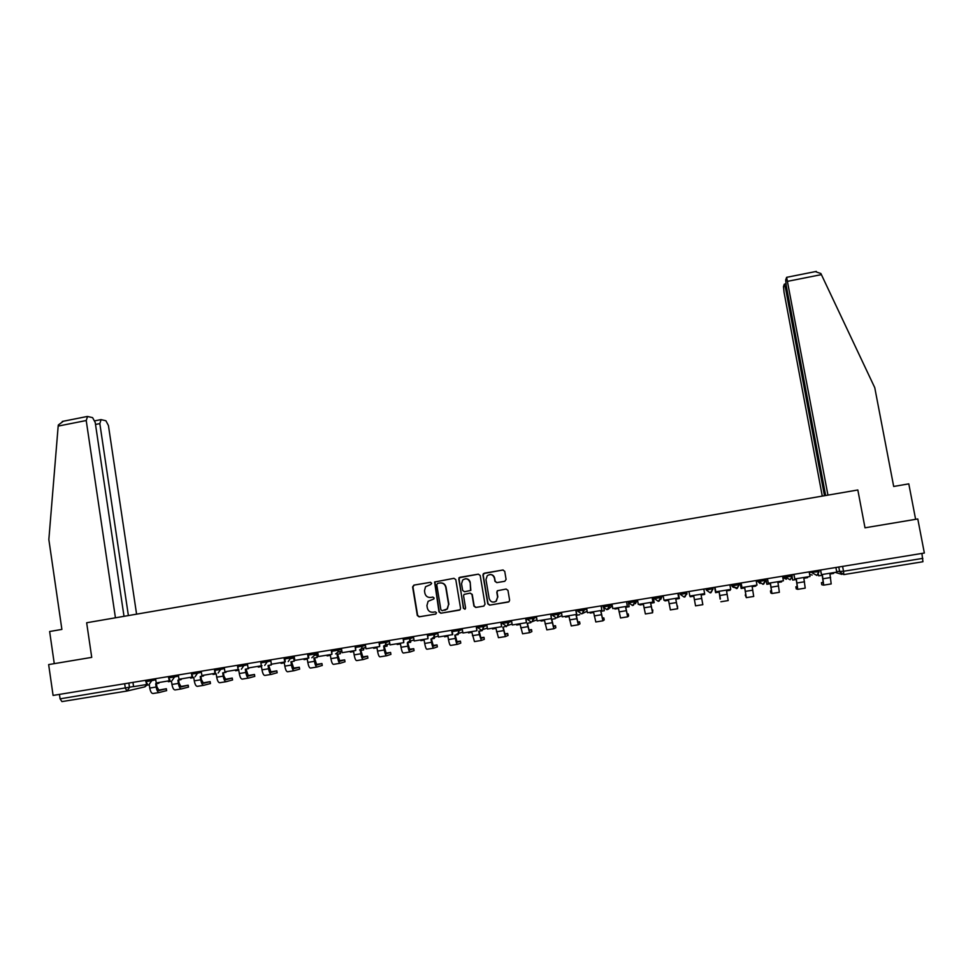 <?xml version="1.0" encoding="UTF-8"?>
<svg xmlns="http://www.w3.org/2000/svg" width="973" height="973" viewBox="0 0 973 973"><rect width="100%" height="100%" fill="white"/><g stroke="black" fill="none" stroke-linecap="round" stroke-linejoin="round"><path stroke-width="1.46" d="M431.659 583.241L430.382 582.316L413.902 585.114L412.613 586.962L417.308 615.495L419.12 616.833L435.636 614.097L436.549 612.795L435.272 611.859L433.131 612.224C430.066 612.418 428.12 610.995 427.317 607.955L426.916 605.571L428.108 601.314L433.824 598.942L434.104 598.006L432.827 597.081L430.686 597.434C427.621 597.629 425.688 596.218 424.873 593.189L424.483 590.818L425.517 586.743L430.747 584.53L431.659 583.241M504.792 581.282L506.094 579.422L504.732 571.333L502.871 569.996L483.399 573.596L482.936 575.031L487.789 603.807L489.638 605.145L508.988 601.752L509.621 600.183L507.967 590.392L506.106 589.054L497.361 590.745L496.802 592.265L497.617 597.106L496.035 601.241C492.764 602.919 490.465 602.007 489.164 598.517L485.977 579.567L487.266 575.675C490.587 573.669 492.97 574.496 494.418 578.132L494.941 581.295L496.802 582.632L504.792 581.282M924.35 553.029L53.089 695.427L48.65 664.583L91.73 657.371L86.658 622.756L857.833 489.978L864.997 527.804L917.782 518.962L924.35 553.029M455.79 579.628L453.953 578.315L434.603 581.988L439.005 611.895L440.83 613.233L460.071 609.791L460.57 608.32L455.79 579.628M459.828 577.317L478.339 574.167L480.188 575.493L485.028 604.257L483.715 606.118L475.761 607.444L473.924 606.106L471.966 594.442L470.129 593.104L464.036 594.406L463.574 595.853L465.593 607.979L465.228 609.025L463.403 608.344L458.928 577.804L478.339 574.167M921.905 553.43L922.939 561.737L843.798 574.593L843.518 571.273L922.842 558.356M126.989 691.037L61.931 701.594L60.083 698.845L133.581 686.524M59.438 694.394L60.083 698.845M432.936 597.069L430.99 597.386M430.613 582.304L414.23 585.077L412.941 586.926L417.636 615.435L419.448 616.76L435.819 614.048M453.953 578.315L434.907 581.963L439.297 611.835L441.122 613.172L459.487 610.12M437.631 583.362L436.731 584.664L440.891 609.791L442.168 610.716L447.106 608.989L448.589 604.415L445.731 587.23C444.916 584.189 442.97 582.778 439.893 582.985L437.631 583.362M444.783 610.278L447.398 608.928L448.589 604.415M440.392 582.924C443.372 582.827 445.245 584.25 446.023 587.193L448.869 604.355M483.934 606.07L475.761 607.444M470.129 593.104L472.233 594.394L474.179 606.045L476.016 607.383M460.107 577.293L458.806 579.142L463.671 608.283L464.875 609.232M469.935 582.353C468.414 578.631 465.994 577.865 462.686 580.054L461.555 583.776L462.661 590.429L464.498 591.754L470.579 590.465L470.202 582.328C469.558 579.872 467.989 578.68 465.495 578.753M470.202 582.328L470.847 590.429L464.498 591.754M489.954 574.52C492.447 574.484 494.004 575.675 494.649 578.12L495.184 581.27L496.85 582.62M494.442 602.019L496.279 601.192L497.617 597.106M506.155 589.042L497.592 590.696L497.033 592.216L497.848 597.057M503.15 569.983L484.493 573.146L483.192 575.007L488.032 603.746L489.869 605.084L508.356 602.032M156.434 683.654L156.921 686.841L159.098 690.526L166.359 688.726L158.258 690.198M166.638 690.599L159.39 692.472C157.93 692.472 156.848 690.648 156.154 687.023L155.668 683.776L158.794 683.265L158.684 682.56M159.45 682.438L158.794 683.265M147.191 683.751L146.485 684.542L133.593 686.646L132.96 682.377M146.485 684.542L146.218 682.742M159.231 692.508L153.029 693.506C151.545 693.506 150.462 691.681 149.769 688.057L149.283 684.822L146.169 685.32L146.059 684.615M124.009 616.323L95.232 422.562L92.605 417.648L87.57 416.48L86.22 420.531L58.173 426.089L58.331 424.982L63.379 421.224M58.173 426.089L48.845 539.553L61.883 629.409L49.635 631.513L54.269 663.647M136.585 614.158L108.441 425.554L105.911 420.762L101.095 419.631L99.83 423.608L95.512 424.459M128.387 615.568L99.83 423.608M115.434 617.794L86.22 420.531M827.95 495.123L786.634 277.329L785.673 279.956L786.257 285.77L825.651 495.525M815.289 271.625L820.884 273.535L874.763 387.68L893.688 486.464L908.794 483.861L915.617 519.327M786.646 287.813L785.491 288.044L784.274 284.238L783.484 286.658L784.056 292.301L822.282 496.108M785.491 288.044L824.484 495.731M178.631 680.042L179.117 683.241L181.246 686.938L188.203 685.199L180.406 686.585M188.482 687.072L181.537 688.896C180.127 688.884 179.068 687.06 178.375 683.411L177.889 680.163L181.027 679.653L180.929 678.935M181.659 678.813L181.027 679.653M169.837 679.908L169.959 680.674L156.227 682.961L155.583 678.68M169.193 680.845L168.876 678.728M181.392 688.92L175.14 689.93C173.705 689.918 172.647 688.093 171.953 684.457L171.467 681.209L168.329 681.72L168.22 681.003M200.949 676.405L201.435 679.616L203.515 683.338L210.168 681.635L202.688 682.949M210.46 683.52L203.807 685.296C202.457 685.272 201.423 683.435 200.73 679.786L200.231 676.527L203.393 676.004L203.284 675.298M204.002 675.177L203.393 676.004M192.763 676.953L178.983 679.251L178.339 674.958M192.034 677.135L191.62 674.447M203.661 685.32L197.373 686.342C195.999 686.318 194.965 684.481 194.272 680.832L193.773 677.573L190.623 678.084L190.513 677.378M223.401 672.757L223.887 675.967L225.906 679.713L232.267 678.059L225.091 679.3M232.547 679.945L226.21 681.684C224.909 681.647 223.912 679.799 223.218 676.138L222.708 672.866L225.894 672.343L225.785 671.638M226.466 671.516L225.894 672.343M215.702 673.219L201.873 675.53L201.216 671.212M214.997 673.389L214.547 670.446M226.077 681.708L219.74 682.73C218.414 682.693 217.405 680.845 216.711 677.196L216.213 673.924L213.038 674.435L212.929 673.73M245.974 669.083L248.431 676.065L254.488 674.471L247.629 675.615M254.78 676.357L248.735 678.047C247.495 677.999 246.522 676.138 245.828 672.465L245.318 669.181L248.516 668.67L248.407 667.952M249.052 667.843L248.516 668.67M238.774 669.46L224.909 671.771L224.24 667.454M238.105 669.631L237.436 665.301M248.602 678.059L242.228 679.093C240.963 679.045 239.99 677.196 239.297 673.523L238.786 670.251L235.6 670.774L235.49 670.056M268.682 665.386L271.09 672.404L276.831 670.847L270.299 671.917M277.123 672.744L271.394 674.386C270.202 674.325 269.266 672.452 268.572 668.767L268.062 665.483L271.272 664.96L271.102 663.841M271.783 664.145L271.272 664.96M261.992 665.678L248.079 668.001L247.397 663.671M261.348 665.836L260.679 661.494M271.272 674.398L264.851 675.444C263.647 675.384 262.686 673.523 261.992 669.838L261.482 666.554L258.271 667.077L258.161 666.359M291.523 661.664L293.87 668.706L299.319 667.21L293.092 668.196M299.611 669.108L294.187 670.701C293.055 670.628 292.143 668.755 291.45 665.058L290.927 661.762L294.162 661.239L293.639 657.906M294.211 657.76L294.162 661.239M284.882 658.976L285.332 661.883L271.382 664.206L270.701 659.864M284.736 662.029L284.055 657.675M294.065 670.713L287.607 671.759C286.451 671.698 285.527 669.825 284.834 666.128L284.323 662.832L281.088 663.367L280.978 662.637M314.486 657.93L316.797 664.997L321.941 663.55L316.043 664.462M322.233 665.447L317.113 666.991C316.03 666.919 315.155 665.033 314.449 661.324L313.926 658.016L317.186 657.493L316.76 654.805M317.307 654.659L317.186 657.493M308.368 655.133L308.83 658.052L294.819 660.387L294.138 656.033M308.259 658.198L307.565 653.832M316.991 667.016L310.484 668.062C309.39 667.989 308.502 666.104 307.809 662.406L307.286 659.098L304.038 659.633L303.917 658.903M337.595 654.16L339.845 661.275L344.685 659.864L339.115 660.703M344.989 661.774L340.161 663.27C339.151 663.185 338.288 661.287 337.595 657.566L337.072 654.245L340.343 653.722L339.991 651.533M340.501 651.399L340.343 653.722M331.769 649.879L331.915 654.342L318.402 656.544L317.709 652.178M331.915 654.342L331.221 649.976M340.064 663.282L333.508 664.352C332.474 664.267 331.598 662.37 330.905 658.648L330.382 655.34L327.11 655.875L327.001 655.145M360.837 650.378L363.038 657.517L367.575 656.155L362.333 656.933M367.879 658.076L363.355 659.524C362.394 659.426 361.567 657.517 360.874 653.783L360.338 650.463L363.634 649.928L363.343 648.127M363.829 647.994L363.634 649.928M355.534 645.999L355.717 650.475L342.119 652.688L341.426 648.298M355.717 650.475L355.011 646.084M363.257 659.536L356.653 660.606C355.68 660.509 354.841 658.599 354.148 654.878L353.613 651.557L350.329 652.092L350.207 651.363M384.213 646.583L386.354 653.747L390.587 652.433L385.685 653.138M390.903 654.367L386.682 655.753C385.782 655.644 384.992 653.722 384.286 649.988L383.751 646.656L387.059 646.108L386.816 644.588M387.266 644.467L387.059 646.108M379.434 642.095L379.665 646.571L365.994 648.796L365.276 644.406M379.665 646.571L378.959 642.168M386.585 655.766L379.944 656.848C379.02 656.739 378.217 654.817 377.524 651.083L376.989 647.75L373.681 648.298L373.559 647.568M407.723 642.752L409.815 649.952L413.732 648.687L409.183 649.332M414.048 650.621L410.144 651.959C409.305 651.849 408.538 649.915 407.845 646.157L407.298 642.825L410.63 642.277L410.411 640.976M410.837 640.854L410.63 642.277M403.479 638.154L403.759 642.642L390.003 644.892L389.285 640.477M403.759 642.642L403.041 638.227M410.059 651.983L403.357 653.053C402.506 652.944 401.727 651.01 401.034 647.264L400.487 643.931L397.166 644.467L397.045 643.737M431.38 638.896L433.411 646.133L437.011 644.917L432.815 645.488M437.339 646.863L433.751 648.152C432.973 648.018 432.231 646.072 431.538 642.314L430.99 638.969L434.335 638.422L434.153 637.291M434.53 637.181L434.335 638.422M427.682 634.201L427.998 638.702L414.157 640.952L413.428 636.537M427.998 638.702L427.269 634.274M433.666 648.164L426.928 649.246C426.125 649.125 425.383 647.179 424.69 643.433L424.143 640.076L420.798 640.623L420.677 639.893M455.169 635.028L457.152 642.289L460.436 641.122L456.592 641.633M460.436 641.122L460.764 643.117L457.48 644.308C456.775 644.175 456.069 642.216 455.376 638.446L454.817 635.089L458.186 634.542L458.028 633.618M458.368 633.472L458.186 634.542M452.019 630.224L452.749 634.615L438.458 636.999L437.716 632.559M452.384 634.724L451.642 630.285M457.407 644.321L450.621 645.427C449.891 645.281 449.173 643.335 448.48 639.565L447.921 636.208L444.564 636.756L444.442 636.026M479.105 631.136L481.027 638.422L483.995 637.315L480.504 637.765M484.323 639.273L481.367 640.453L479.348 634.554L478.777 631.185L482.17 630.638L482.061 629.957M482.365 629.811L482.17 630.638M476.515 626.223L476.916 630.735L462.905 633.009L462.163 628.57M476.916 630.735L476.174 626.284M481.294 640.465L474.459 641.572L471.856 632.316L468.475 632.864L468.341 632.122M503.187 627.208L505.048 634.542L507.687 633.472L504.561 633.861M508.015 635.454L505.388 636.573L502.895 627.257L506.203 626.113L502.445 623.425M506.495 626.04L506.301 626.709M501.144 622.197L501.606 626.709L487.497 629.008L486.755 624.557M501.606 626.709L500.852 622.246M505.328 636.585L498.444 637.692L495.926 628.4L492.52 628.947L492.399 628.205M527.402 623.267L529.203 630.626L531.513 629.616L528.765 629.945M531.513 629.616L531.854 631.623L529.555 632.669L527.147 623.316L530.82 622.659M525.943 618.147L526.429 622.671L512.248 624.982L511.494 620.506M526.429 622.671L525.675 618.196M529.507 632.681L522.574 633.8L520.141 624.447L516.712 625.007L516.59 624.265M551.776 619.302L553.515 626.697L555.486 625.736L553.114 626.004M555.826 627.731L553.868 628.74L551.545 619.339L555.206 618.682M550.876 614.072L551.423 618.597L537.145 620.92L536.378 616.444M551.423 618.597L550.657 614.109M553.819 628.753L546.838 629.872L544.503 620.482L541.049 621.054L540.927 620.3M576.284 615.313L577.962 622.732L579.604 621.832L577.609 622.039M579.944 623.827L578.327 624.788L576.101 615.337L579.75 614.693M575.967 609.974L576.746 614.413L562.199 616.846L561.421 612.345M576.563 614.498L575.785 609.998M578.278 624.8L571.248 625.931L568.998 616.493L565.544 617.064L565.41 616.323M600.949 611.299L602.567 618.755L603.856 617.904L602.263 618.062M603.856 617.904L604.209 619.935L602.919 620.81L600.791 611.324L604.294 610.752L603.625 606.933M601.229 605.838L601.861 610.387L587.412 612.735L586.622 608.234M601.861 610.387L601.071 605.863M602.895 620.823L595.817 621.966L593.652 612.491L590.173 613.051L590.039 612.309M625.761 607.261L627.317 614.754L628.254 613.951L627.05 614.06M628.254 613.951L628.619 615.982L627.67 616.821L625.639 607.274L629.154 606.702L628.23 601.423M628.339 601.411L629.154 606.702M626.624 601.691L627.317 606.24L612.771 608.599L611.981 604.087M627.317 606.24L626.515 601.703M627.658 616.821L620.519 617.977L618.463 608.453L614.948 609.013L614.827 608.271M650.718 603.199L652.214 610.716L652.81 609.974L651.995 610.035M652.81 609.974L652.579 612.795L650.645 603.211L654.172 602.64L653.236 597.337M653.309 597.325L654.172 602.64M652.19 597.507L652.919 602.068L638.288 604.452L637.497 599.915M652.919 602.068L652.117 597.519M652.567 612.795L645.379 613.951L643.408 604.391L639.881 604.963L639.748 604.209M679.349 598.541L678.4 593.226L679.349 598.541L675.785 599.113L677.086 605.984M677.913 593.311L678.692 597.872L663.975 600.268L663.16 595.719M678.692 597.872L677.877 593.311M677.5 605.972L677.634 608.745L670.385 609.913L668.524 600.305L664.973 600.876L664.839 600.122M677.634 608.745L675.785 599.113M704.537 593.664L704.671 594.418L701.095 595.002L702.834 604.671L695.549 605.851L693.773 596.194L690.21 596.765L690.076 596.011M703.807 589.079L704.622 593.639L689.808 596.06L688.993 591.499M720.397 598.991L719.193 592.046L720.105 599.076M730.018 589.504L730.151 590.27L726.551 590.854L728.193 600.572L720.871 601.752M714.608 587.315L715.593 592.642L714.632 587.303M715.812 591.827L714.985 587.254L715.812 591.827L730.723 589.395L729.896 584.809M719.193 592.046L715.593 592.642M745.902 594.831L745.209 595.014L746.327 597.641L744.759 587.887L741.146 588.483L740.173 583.131M755.656 585.332L755.79 586.099L752.165 586.683L753.71 596.449L746.34 597.641M744.698 587.899L745.95 595.549L745.209 595.014M740.112 583.143L741.146 588.483M756.143 580.528L756.982 585.114L741.985 587.558L741.146 582.973M741.085 582.985L741.985 587.558M771.565 590.66L770.458 590.927L770.835 592.995L771.954 593.506L770.482 583.703L766.846 584.299L765.86 578.935M781.441 581.136L781.587 581.89L777.938 582.486L779.373 592.302L771.978 593.506M770.385 583.715L771.565 591.402L770.458 590.927M765.763 578.947L766.846 584.299M782.56 576.211L783.411 580.808L768.317 583.277L767.466 578.667M767.356 578.692L768.317 583.277M797.386 586.464L795.853 586.816L796.242 588.872M807.395 576.904L807.541 577.67L803.868 578.266L805.206 588.13L797.763 589.334L796.376 579.494L792.715 580.078L792.241 577.536M796.23 579.507L797.349 587.23L795.853 586.816M792.144 577.828L792.715 580.078M809.147 571.856L809.998 576.478L794.807 578.959L793.956 574.35M793.81 574.374L794.807 578.959M796.242 588.884L797.738 589.334M823.365 582.255L821.419 582.681L821.796 584.737M833.508 572.647L833.654 573.425L829.957 574.021L831.185 583.934L823.717 585.138L822.416 575.25L818.731 575.846L818.451 574.301M822.234 575.274L823.28 583.034L821.419 582.681M818.293 574.484L818.731 575.846M835.892 567.49L836.768 572.124L821.48 574.617L820.616 569.983M820.421 570.02L821.48 574.617M821.808 584.761L823.681 585.15M756.775 580.747L758.916 581.526L765.544 580.37M756.726 580.431L760.047 583.484M731.222 584.603L732.547 585.831L739.115 584.627M705.875 588.738L706.337 590.112L712.82 588.653M836.646 571.516L843.518 571.273L842.594 566.395M838.787 567.016L839.687 571.796L843.786 574.593M841.852 574.386L835.211 572.379M128.85 683.046L129.506 687.449L127.062 691.025L125.335 688.215L124.666 683.727M146.595 685.26L144.454 686.95L127.439 690.927M818.792 570.287L818.913 571.698M809.256 572.477L819.059 571.71L816.882 575.457L812.175 572.829L811.908 571.406M792.034 574.654L792.144 576.052M782.633 576.6L785.466 577.196L792.302 576.077L790.161 579.799L785.466 577.196L785.199 575.773M765.447 579.008L765.715 580.419M758.66 580.115L758.916 581.526L762.929 584.299L765.569 580.467L765.301 579.032M739.03 583.326L739.298 584.737L736.525 588.604L732.547 585.831L732.292 584.42M712.783 587.607L713.039 589.018L710.278 592.873L706.337 590.112L706.082 588.701M686.695 591.876L686.865 594.199M680.042 592.958L680.285 594.369L686.95 593.275L684.214 597.118L680.285 594.369M660.776 596.108L661.032 597.507L662.114 596.218L660.813 599.38M654.16 597.191L654.403 598.59L661.032 597.507L658.295 601.338L654.403 598.59M635.016 600.317L635.26 601.715L637.193 600.292L635.405 603.722M628.436 601.399L628.68 602.786L635.26 601.715L632.547 605.534L628.68 602.798M609.414 604.501L609.657 605.899L612.066 604.537M602.883 605.571L603.126 606.97L609.657 605.899L606.957 609.706L603.126 606.97M583.97 608.66L584.214 610.047L586.731 608.867M577.476 609.718L577.719 611.117L584.214 610.047L582.511 613.513L581.526 613.841L577.719 611.129M558.684 612.795L558.928 614.182L561.555 613.087M552.226 613.854L552.469 615.228L558.928 614.182L557.31 617.587L556.252 617.952L552.469 615.252M533.557 616.906L533.8 618.281L536.524 617.259M527.147 617.952L527.378 619.327L533.8 618.281L532.267 621.638L531.136 622.051L527.378 619.351M508.587 620.981L508.818 622.355L511.64 621.382M483.763 625.043L483.995 626.417L486.901 625.469M459.086 629.069L459.317 630.443L462.321 629.519M434.566 633.082L434.797 634.445L437.886 633.532M410.192 637.06L410.424 638.422L413.586 637.522M385.977 641.025L386.196 642.375L389.443 641.487M361.895 644.953L362.114 646.315L365.447 645.427M332.061 651.217L338.13 650.232L337.911 648.882L338.178 650.219L341.584 649.332M308.307 655.097L314.352 654.111L314.133 652.761L314.376 654.099L317.879 653.224M290.526 656.617L290.732 657.967L294.296 657.079M267.016 660.46L267.222 661.798L270.859 660.922M243.639 664.279L243.846 665.617L247.568 664.729M220.409 668.074L220.616 669.412L224.41 668.524M197.324 671.856L197.519 673.182L201.387 672.282M174.362 675.603L174.556 676.928L178.497 676.028M151.545 679.336L151.739 680.662L155.741 679.75M145.597 680.309L145.804 681.635L151.739 680.662L149.283 684.238M168.414 676.576L168.609 677.901L174.556 676.928L172.099 680.516M191.353 672.83L191.559 674.155L197.519 673.182L195.038 676.782M214.437 669.059L214.644 670.385L220.616 669.412L218.122 673.024M237.643 665.264L237.85 666.602L243.846 665.617L241.353 669.242M260.995 661.445L261.214 662.783L267.222 661.798L264.705 665.435M284.688 658.952L290.732 657.967L288.203 661.616M318.074 654.464L314.328 655.425L314.352 654.111L314.328 655.425L311.846 657.76M341.864 651.046L337.935 652.08L338.13 650.232L337.935 652.08L335.624 653.892M355.96 647.313L362.114 646.315L361.652 648.577L359.548 649.988M380.005 643.384L386.196 642.375L385.527 644.953L383.617 646.072M404.196 639.443L410.424 638.422L409.56 641.231L407.833 642.131M428.534 635.466L434.797 634.445L433.763 637.412L432.194 638.166M453.017 631.465L459.317 630.443L458.137 633.545L456.702 634.165M477.658 627.451L483.995 626.417L482.681 629.616L481.367 630.151L477.658 627.476M502.433 623.401L508.818 622.355L507.383 625.651L506.179 626.113M533.131 618.427L533.812 619.254M561.968 615.52L561.178 615.921M587.096 610.947L586.014 611.786M612.297 605.899L608.32 609.147M731.282 584.919L735.126 587.595M765.715 580.431L763.623 584.116M782.815 577.585L786.33 579.251M809.621 574.459L812.175 575.043M166.541 690.684L166.249 688.75M149.769 688.057L156.154 687.023M821.419 274.617L787.765 281.294M188.409 687.145L188.117 685.211M171.953 684.457L178.375 683.411M210.399 683.593L210.107 681.659M194.272 680.832L200.73 679.786M232.511 680.018L232.219 678.072L232.559 680.005M216.711 677.196L223.218 676.138M254.756 676.417L254.452 674.471M239.297 673.523L245.828 672.465M277.123 672.805L276.819 670.847L277.135 672.805M261.992 669.838L268.572 668.767M299.623 669.169L299.319 667.21M284.834 666.128L291.45 665.058M322.245 665.508L321.941 663.55M307.809 662.406L314.449 661.324M345.001 661.835L344.685 659.864M330.905 658.648L337.595 657.566M367.891 658.137L367.575 656.155M354.148 654.878L360.874 653.783M390.903 654.415L390.587 652.433M377.524 651.083L384.286 649.988M414.06 650.669L413.732 648.687M401.034 647.264L407.845 646.157M437.351 646.911L437.011 644.917M424.69 643.433L431.538 642.314M448.48 639.565L455.376 638.446M484.323 639.31L483.995 637.315M472.416 635.685L479.348 634.554M508.028 635.478L507.687 633.472M496.498 631.769L503.467 630.638M520.713 627.84L527.731 626.697M555.838 627.755L555.486 625.736M545.075 623.888L552.129 622.732M579.957 623.851L579.604 621.832M569.594 619.898L576.685 618.755M594.248 615.897L601.387 614.741M619.059 611.871L626.247 610.703M644.017 607.821L651.253 606.653M669.132 603.746L676.405 602.567M694.394 599.648L701.715 598.456M719.813 595.512L727.184 594.321M745.391 591.365L752.798 590.161M771.127 587.181L778.582 585.977M797.021 582.985L804.525 581.769M823.073 578.753L830.614 577.524M145.804 681.672L147.373 683.861M290.501 656.629L290.769 658.612L294.393 657.712M361.834 644.965L361.652 648.577L365.775 647.459M385.892 641.037L385.527 644.953L389.82 643.749M410.107 637.072L409.56 641.231L413.987 639.93M434.469 633.095L433.763 637.412L438.3 636.038M458.976 629.093L458.137 633.545L462.747 632.073M483.642 625.055L482.681 629.616L487.339 628.047M508.453 621.005L507.383 625.651L512.078 623.961M533.423 616.918L532.267 621.638L536.962 619.801M558.551 612.82L557.31 617.587L561.214 615.897M583.824 608.684L582.511 613.513L586.026 611.774M609.268 604.525L609.512 605.936L607.894 609.402M634.858 600.341L635.114 601.764L633.423 605.267M660.618 596.133L660.874 597.556L659.135 601.095M686.549 591.9L686.804 593.323L685.004 596.887M712.625 587.631L712.893 589.066L711.032 592.666M738.884 583.35L739.139 584.785L737.242 588.397M791.888 574.678L792.156 576.125L790.161 579.799M818.658 570.312L818.925 571.759L816.882 575.457M168.621 677.95L169.91 679.969M191.559 674.204L192.545 675.967M214.644 670.433L215.276 671.82M237.862 666.639L238.166 667.514M533.277 618.402L533.836 619.108M731.453 585.053C732.268 587.133 733.727 587.911 735.819 587.4M144.965 686.804L146.716 685.235M166.359 688.726L166.638 690.66M100.608 419.679L94.831 420.822M87.047 416.517L62.272 421.443M784.396 284.152L785.941 283.836M816.311 271.418L786.634 277.329M188.203 685.199L188.494 687.12M210.168 681.635L210.46 683.581M254.488 674.471L254.78 676.417"/></g></svg>
